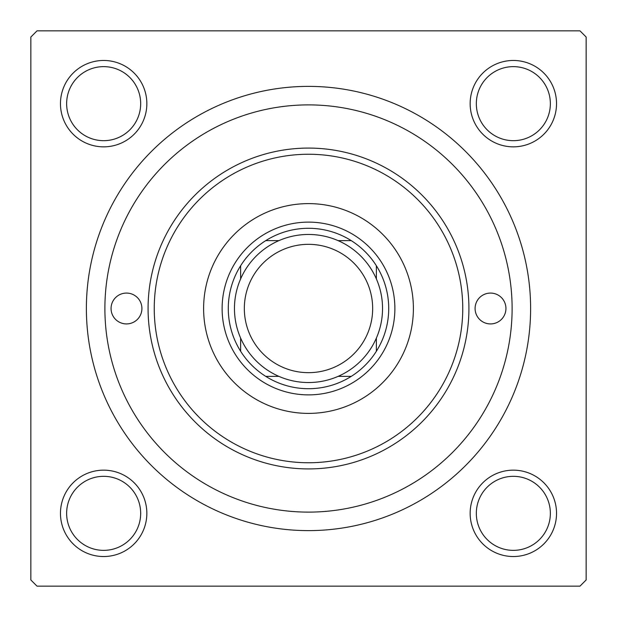 <?xml version="1.0" encoding="UTF-8"?>
<svg xmlns="http://www.w3.org/2000/svg" width="617" height="617" viewBox="0 0 617 617"><rect width="100%" height="100%" fill="white"/><g stroke="black" fill="none" stroke-linecap="round" stroke-linejoin="round"><path stroke-width="0.93" d="M60.466 513.344A43.19 43.19 0 0 1 103.656 470.154A43.19 43.19 0 0 1 146.846 513.344A43.19 43.19 0 0 1 103.656 556.534A43.19 43.19 0 0 1 60.466 513.344M140.676 513.344A37.02 37.02 0 0 0 103.656 476.324A37.02 37.02 0 0 0 66.636 513.344A37.02 37.02 0 0 0 103.656 550.364A37.02 37.02 0 0 0 140.676 513.344M60.466 103.656A43.19 43.19 0 0 1 103.656 60.466A43.19 43.19 0 0 1 146.846 103.656A43.19 43.19 0 0 1 103.656 146.846A43.19 43.19 0 0 1 60.466 103.656M140.676 103.656A37.02 37.02 0 0 0 103.656 66.636A37.02 37.02 0 0 0 66.636 103.656A37.02 37.02 0 0 0 103.656 140.676A37.02 37.02 0 0 0 140.676 103.656M470.154 103.656A43.19 43.19 0 0 1 513.344 60.466A43.19 43.19 0 0 1 556.534 103.656A43.19 43.19 0 0 1 513.344 146.846A43.19 43.19 0 0 1 470.154 103.656M550.364 103.656A37.02 37.02 0 0 0 513.344 66.636A37.02 37.02 0 0 0 476.324 103.656A37.02 37.02 0 0 0 513.344 140.676A37.02 37.02 0 0 0 550.364 103.656M470.154 513.344A43.19 43.19 0 0 1 513.344 470.154A43.19 43.19 0 0 1 556.534 513.344A43.19 43.19 0 0 1 513.344 556.534A43.19 43.19 0 0 1 470.154 513.344M550.364 513.344A37.02 37.02 0 0 0 513.344 476.324A37.02 37.02 0 0 0 476.324 513.344A37.02 37.02 0 0 0 513.344 550.364A37.02 37.02 0 0 0 550.364 513.344M86.38 308.5A222.12 222.12 0 0 1 308.5 86.38A222.12 222.12 0 0 1 530.62 308.5A222.12 222.12 0 0 1 308.5 530.62A222.12 222.12 0 0 1 86.38 308.5M579.98 30.85L37.02 30.85L30.85 37.02L30.85 579.98L37.02 586.15L579.98 586.15L586.15 579.98L586.15 37.02L579.98 30.85M505.94 308.5A15.425 15.425 0 0 0 490.515 293.075A15.425 15.425 0 0 0 475.09 308.5A15.425 15.425 0 0 0 490.515 323.925A15.425 15.425 0 0 0 505.94 308.5M141.91 308.5A15.425 15.425 0 0 0 126.485 293.075A15.425 15.425 0 0 0 111.06 308.5A15.425 15.425 0 0 0 126.485 323.925A15.425 15.425 0 0 0 141.91 308.5M413.39 308.5A104.89 104.89 0 0 0 308.5 203.61A104.89 104.89 0 0 0 203.61 308.5A104.89 104.89 0 0 0 308.5 413.39A104.89 104.89 0 0 0 413.39 308.5M154.25 308.5A154.25 154.25 0 0 0 308.5 462.75A154.25 154.25 0 0 0 462.75 308.5A154.25 154.25 0 0 0 308.5 154.25A154.25 154.25 0 0 0 154.25 308.5M468.92 308.5A160.42 160.42 0 0 1 308.5 468.92A160.42 160.42 0 0 1 148.08 308.5A160.42 160.42 0 0 1 308.5 148.08A160.42 160.42 0 0 1 468.92 308.5M104.89 308.5A203.61 203.61 0 0 0 308.5 512.11A203.61 203.61 0 0 0 512.11 308.5A203.61 203.61 0 0 0 308.5 104.89A203.61 203.61 0 0 0 104.89 308.5M308.5 228.29A80.21 80.21 0 0 0 265.75 240.63L278.907 240.63L265.75 240.63A80.21 80.21 0 0 0 240.63 351.25L240.63 338.093L240.63 351.25A80.21 80.21 0 0 0 351.25 376.37L338.093 376.37L351.25 376.37A80.21 80.21 0 0 0 376.37 351.25L376.37 338.093L376.37 351.25A80.21 80.21 0 0 0 376.37 265.75L376.37 278.907L376.37 265.75A80.21 80.21 0 0 0 351.25 240.63L338.093 240.63L351.25 240.63A80.21 80.21 0 0 0 308.5 228.29M308.5 394.88A86.38 86.38 0 0 1 222.12 308.5A86.38 86.38 0 0 1 308.5 222.12A86.38 86.38 0 0 1 394.88 308.5A86.38 86.38 0 0 1 308.5 394.88M265.75 376.37L278.907 376.37L265.75 376.37M240.63 265.75L240.63 278.907L240.63 265.75M244.332 308.5A64.168 64.168 0 0 0 308.5 372.668A64.168 64.168 0 0 0 372.668 308.5A64.168 64.168 0 0 0 308.5 244.332A64.168 64.168 0 0 0 244.332 308.5M382.54 308.5A74.04 74.04 0 0 1 308.5 382.54A74.04 74.04 0 0 1 234.46 308.5A74.04 74.04 0 0 1 308.5 234.46A74.04 74.04 0 0 1 382.54 308.5"/></g></svg>
